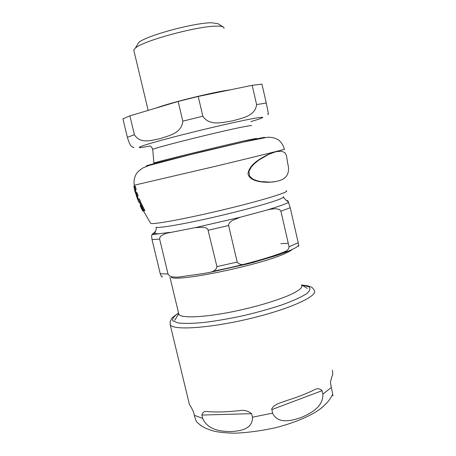 <?xml version="1.0" encoding="UTF-8"?>
<svg xmlns="http://www.w3.org/2000/svg" width="456" height="456" viewBox="0 0 456 456"><rect width="100%" height="100%" fill="white"/><g stroke="black" fill="none" stroke-linecap="round" stroke-linejoin="round"><path stroke-width="0.68" d="M141.041 207.315L142.62 210.82L142.557 210.398L142.99 210.923L143.087 210.558L140.385 206.272M141.28 208.033L142.591 210.826M287.611 162.952L286.453 155.45L284.761 152.555L281.386 151.158L275.829 151.734L269.08 154.162L258.905 160.027L254.568 163.516L251.193 167.147L248.919 171.502L249.569 176.159L252.801 179.031L256.591 180.616L260.935 181.613L270.516 182.121L275.213 181.636L279.511 180.633L283.022 179.179C288.163 176.044 289.691 170.635 287.611 162.952M276.273 181.448C267.632 183.215 249.546 182.645 247.973 173.673C249.529 164.342 259.407 159.064 268.441 154.31L275.926 151.711M139.365 198.964L140.699 202.19L139.878 202.367L138.556 199.141L139.365 198.964L138.299 199.01L137.284 196.114M137.171 196.126L138.299 199.01M137.005 192.66L138.1 195.937L137.307 196.114L136.219 192.837L137.005 192.66L136.207 192.74L135.346 189.742M135.204 189.764L136.207 192.74M135.329 186.219L136.201 189.548L135.415 189.73L134.543 186.407L133.813 186.527L135.329 186.219L134.543 186.407M140.191 205.679L140.87 205.531M140.921 205.548L140.249 205.719L140.653 206.653M139.867 203.211L141.086 203.005L144.917 210.649L144.056 210.832L140.266 203.182L139.867 203.211L143.589 210.849L144.056 210.832M140.266 203.182L141.086 203.005M141.309 208.21L140.915 207.343M140.63 206.596L140.328 205.912M140.254 205.662L140.784 205.263M140.59 206.146L141.143 206.026M142.774 209.965L143.076 209.897M143.087 210.558L143.395 210.495M138.766 202.179L139.878 202.367M138.556 199.141L137.495 199.141L138.191 198.987M137.495 199.141L136.549 196.097M136.429 196.126L137.307 196.114M136.219 192.837L135.381 192.882L134.491 189.827L135.415 189.73M135.381 192.882L136.065 192.728M218.002 23.74L211.994 22.8C195.128 22.39 145.766 35.785 138.687 42.562L137.222 45.007M252.179 85.312L256.603 104.566C255.189 116.457 241.537 118.121 232.543 120.886C223.263 122.168 209.703 126.631 202.846 116.212L198.217 96.444L252.179 85.312L261.949 84.143L266.275 103.056C269.41 117.694 268.082 114.148 267.74 114.063M129.886 115.858L134.417 134.719C140.499 144.552 152.122 140.066 160.575 138.538C168.606 135.574 181.596 133.534 182.788 121.171L178.136 101.466L129.886 115.858L122.926 118.839L127.372 137.319C130.764 148.639 132.588 146.712 134.093 147.425M198.217 96.444L178.136 101.466M224.118 28.346L223.315 26.95C222.22 26.38 220.117 26.106 217.016 26.134C198.388 25.787 143.064 40.749 135.386 48.057L133.756 50.04L133.973 50.935M301.952 285.114L308.701 286.687C310.832 288.431 310.057 290.831 306.369 293.886C300.932 297.244 292.883 300.88 282.213 304.796C270.322 308.718 257.326 312.354 243.219 315.706C229.072 318.727 215.893 320.995 203.69 322.512C192.626 323.515 184.036 323.657 177.931 322.933L172.818 320.802C172.094 318.715 174.015 316.156 178.587 313.124L178.912 314.475C181.414 318.1 201.29 317.604 227.818 312.634C254.3 307.692 282.828 299.033 294.867 292.467C300.681 289.264 302.909 286.784 301.547 285.034M281.728 253.701C290.717 250.441 296.309 247.762 298.515 245.664C299.011 247.158 298.908 246.177 298.207 242.717L290.21 207.742L288.067 201.159L287.525 200.566L286.613 200.56M240.226 217.255L269.61 209.344L275.698 208.654L279.534 209.515L280.902 211.174L289.07 246.781C287.93 252.88 280.822 253.753 276.233 255.611L252.829 262.57C247.91 263.522 241.013 266.874 237.177 262.075L228.627 225.543L228.667 224.352L229.841 222.42L232.309 220.493L240.226 217.255L195.231 227.641L203.137 227.219L205.998 227.915L207.799 229.157L216.931 266.612C215.813 272.5 208.677 272.3 204.231 273.44L177.868 277.151L172.567 276.957L169.546 275.886L168.013 273.993L159.634 239.104L160.033 237.069L161.276 235.701L166.149 233.335L195.231 227.641M155.73 231.152L152.002 234.629C151.552 234.965 151.563 236.618 152.025 239.588L160.255 273.771C161.316 276.667 162.062 277.596 162.49 276.558M188.824 402.067L189.44 404.62C190.152 405.31 191.514 407.772 193.538 411.996L194.33 415.296C195.385 419.303 196.274 421.6 196.998 422.188L197.055 422.25M196.998 422.188C201.484 426.36 204.904 428.423 213.425 431.017C218.703 432.26 225.766 432.983 234.618 433.2C247.545 432.693 261.22 430.852 275.658 427.682C296.731 422.284 313.067 414.721 321.486 407.977C327.761 402.46 329.705 399.849 332.475 394.748C333.336 397.421 332.948 394.999 331.318 387.492L330.412 382.464C331.29 378.355 332.082 375.738 332.789 374.615L332.413 370.278M322.101 390.667L322.888 394.104C323.315 407.065 310.405 413.541 301.285 417.445C292.062 420.632 277.96 424.604 272.551 413.153L271.77 408.604L273.708 406.136L278.285 403.531L287.206 400.391C295.824 397.706 303.485 394.839 310.194 391.778L313.209 390.433C316.715 388.124 319.679 388.204 322.101 390.667L271.73 409.63M202.692 418.414L201.883 415.045C202.578 412.053 204.653 410.93 208.113 411.682L211.447 411.819C218.019 412.161 225.56 411.939 234.076 411.141L238.687 410.765C243.572 409.722 247.887 410.691 251.626 413.683L252.453 417.194C252.846 429.62 239.32 431.142 230.343 431.598C221.114 431.376 207.811 430.196 202.692 418.414L194.33 415.296M134.486 186.367L134.229 185.29C133.625 181.066 134.355 177.219 136.418 173.747C137.547 171.952 139.787 169.985 143.138 167.842L149.175 165.431L190.294 154.664L243.316 142.055L267.415 137.262C271.451 137.068 275.145 137.974 278.496 139.975C281.38 142.221 283.341 145.31 284.367 149.243C288.141 148.593 256.893 156.345 214.89 166.429L134.218 185.221M286.243 190.813C290.683 191.68 262.633 200.338 224.346 209.515C186.099 218.709 152.167 224.933 150.679 223.355L150.543 223.155M141.497 207.839L141.97 207.736M142.551 209.959L143.053 209.857M143.03 210.911L143.56 210.803M263.608 137.775C266.344 136.92 263.767 137.359 255.879 139.08L201.347 151.871L159.72 162.171C146.621 165.551 143.11 166.639 149.18 165.425M152.749 149.722L152.731 149.482C153.102 148.057 222.722 130.678 244.593 126.614C249.694 125.639 252.014 125.354 251.552 125.759M256.54 138.419L249.472 139.724C226.934 144.569 154.322 162.319 153.917 163.054L154.259 163.892M250.834 121.621C265.426 117.329 266.635 116.223 254.454 118.298C241.971 120.526 213.818 126.882 188.163 133.312C143.344 144.484 125.805 150.765 150.195 145.971M155.661 163.493L167.865 160.267M266.275 103.056L256.603 104.566M202.846 116.212L182.788 121.171M134.417 134.719L127.372 137.319M230.018 89.883C213.38 92.044 170.954 102.492 155.656 108.175M171.205 277.436C179.516 281.922 262.451 264.571 285.826 253.154C288.956 251.729 291.099 250.492 292.245 249.455M283.318 196.644C284.436 197.157 281.859 198.508 275.601 200.691C262.605 205.2 232.674 213.077 205.32 219.108C177.925 225.156 157.924 228.342 155.969 227.219C157.081 228.502 154.51 233.569 154.704 233.66L159.292 233.803C155.581 234.156 153.336 234.145 152.549 233.774M288.625 202.293L287.012 203.137C283.495 204.778 277.026 206.995 267.598 209.8M169.769 232.395L152.002 234.629M287.086 250.652C273.879 256.682 241.207 265.814 213.077 271.206M280.902 243.641L288.283 243.327M280.902 211.174L290.21 207.742M298.207 242.717L289.07 246.781M208.341 230.206L228.627 225.543M237.177 262.075L216.931 266.612M152.025 239.588L159.634 239.104M168.013 273.993L160.255 273.771M189.44 404.62L170.219 324.843C173.434 330.583 210.142 328.189 250.293 318.516C290.495 308.9 319.132 295.608 314.15 290.284C312.879 288.135 311.853 287.046 311.083 287.029L307.811 285.872L301.707 284.966M252.453 417.194L272.551 413.153M322.888 394.104L331.318 387.492M251.626 413.683L201.883 415.045M269.074 154.162L268.441 154.31M150.679 223.355L143.395 210.837M139.593 202.39L139.924 203.199M140.231 205.417L140.801 205.291M133.813 186.527L134.662 189.833M135.54 192.905L136.572 196.154M137.626 199.175L138.846 202.379M150.052 145.863C151.523 146.923 152.412 148.132 152.731 149.482L153.917 163.054M138.687 42.562L135.386 48.057M217.74 23.581L223.315 26.95M133.756 50.04L148.16 110.409M178.912 314.475L170.025 277.442M283.484 197.163C285.821 200.298 287.348 201.626 288.067 201.153M288.574 202.196L287.012 203.137L288.654 202.35M208.477 272.665L248.389 263.739M178.644 313.962L174.773 320.232M301.502 284.84L307.321 288.409M170.219 324.843C169.997 322.318 170.156 320.864 170.704 320.477L171.798 318.505C171.69 318.049 173.947 316.225 178.564 313.021"/></g></svg>

